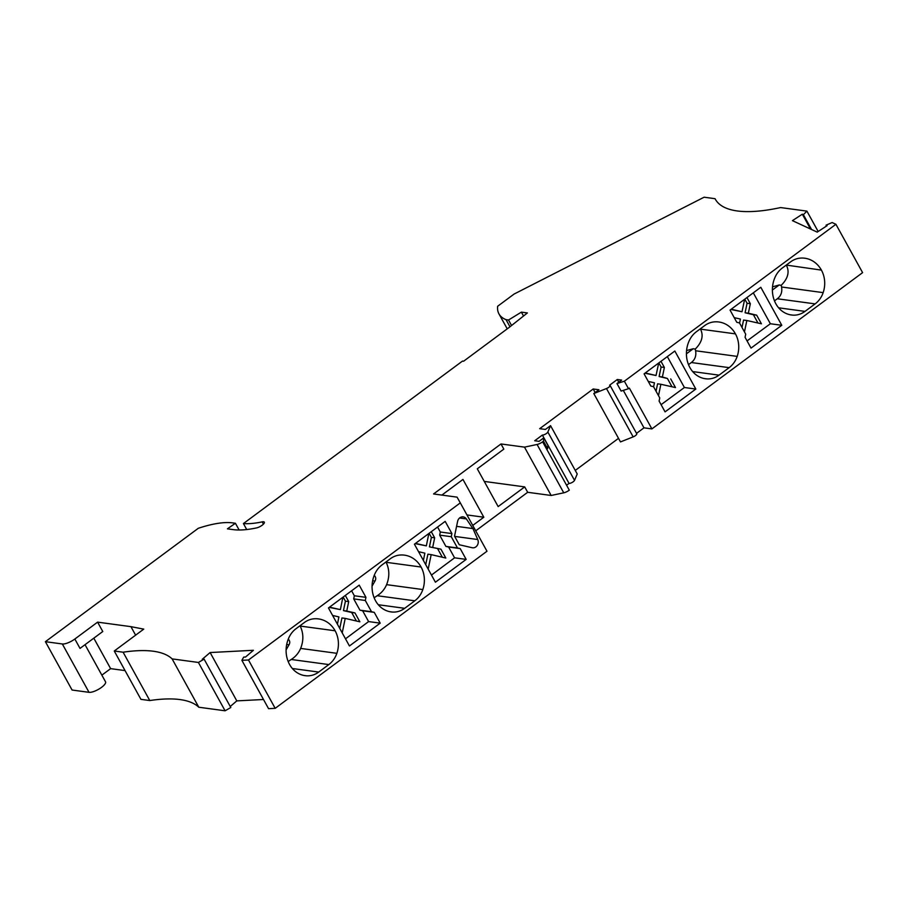 <?xml version="1.0" encoding="UTF-8"?>
<svg xmlns="http://www.w3.org/2000/svg" width="908" height="908" viewBox="0 0 908 908"><rect width="100%" height="100%" fill="white"/><g stroke="black" fill="none" stroke-linecap="round" stroke-linejoin="round"><path stroke-width="1.36" d="M198.795 707.23L172.111 658.89L198.409 662.454L204.118 659.174L230.802 707.514L225.093 710.794L198.795 707.23A169.535 53.606 -28.9 0 0 149.786 700.545L140.933 699.353L114.249 651.013L143.759 629.119L130.922 626.656L135.621 635.157M125.054 670.592L110.628 668.64L101.855 675.143M85.034 644.691L105.521 681.783A10.17 3.212 151.1 0 1 99.914 688.48A10.17 3.212 151.1 0 1 89.029 692.327L72.084 690.035L45.4 641.684L198.296 528.286A79.109 25.015 151.1 0 1 232.38 522.86L235.422 523.269L227.409 528.842L233.299 529.636A93.808 29.658 151.1 0 0 256.555 527.911A5.652 1.782 151.1 0 0 262.106 525.267A5.652 1.782 151.1 0 0 264.319 522.157A5.652 1.782 151.1 0 0 262.185 521.873A82.503 26.082 151.1 0 1 243.423 523.564L462.501 361.078L463.591 361.225L509.218 327.379L527.389 312.942L521.385 312.136L508.525 320.002L511.567 325.518M835.916 224.287L624.364 381.201L628.506 388.715L629.357 388.079L651.899 428.905L862.6 272.638L835.916 224.287L832.125 222.539L826.03 225.184L827.097 225.672L817.2 232.119L792.423 220.644L802.32 214.197L810.504 229.02M651.899 428.905L643.976 427.838L636.531 433.354M610.062 385.412A3.394 1.067 -28.9 0 1 606.476 388.533L633.16 436.884A3.394 1.067 -28.9 0 0 636.758 433.763L610.062 385.412A3.394 1.067 -28.9 0 0 609.631 385.185L617.292 379.499L618.791 382.211M633.16 436.884L620.482 441.912L593.798 393.561L598.928 389.759L593.196 388.987L595.16 392.551M618.518 438.337L575.263 470.423M593.196 388.987L539.681 428.678L545.413 429.45L550.543 425.648L577.227 473.987L574.526 480.366A3.394 1.067 151.1 0 1 572.131 482.454A3.394 1.067 151.1 0 1 569.055 483.408L566.592 485.235M550.543 425.648L547.842 432.026A3.394 1.067 151.1 0 1 545.436 434.115A3.394 1.067 151.1 0 1 542.371 435.068L534.699 440.755L539.068 441.345L543.767 437.872L547.91 445.374L547.626 448.7L546.764 449.335L569.305 490.172A5.652 1.782 151.1 0 1 563.755 492.817L551.167 495.473L527.673 492.295L475.724 530.828M248.486 659.991L460.299 502.884L486.983 551.235L275.181 708.331L248.486 659.991L241.88 660.332L243.684 657.108L245.546 657.017L253.411 650.287L210.123 652.546L236.806 700.885L263.502 699.5M241.88 660.332L268.564 708.671L275.181 708.331M230.246 706.503L236.806 700.885M130.922 626.656L97.599 622.139L102.774 631.525L80.017 648.403L74.842 639.016A10.17 3.212 151.1 0 1 62.334 643.976L89.029 692.327M93.808 638.176L110.628 668.64M149.786 700.545L123.102 652.205L114.249 651.013M628.506 388.715L621.117 391.076L616.975 383.562L621.662 380.089L617.292 379.499M659.106 401.075L659.753 397.942L653.533 386.683L650.82 386.059L644.078 373.846L674.837 351.033L695.823 389.055L665.065 411.869L659.106 401.075M704.143 378.522L706.855 378.897A25.435 22.201 97.7 0 1 705.493 378.761A25.435 22.201 97.7 0 1 689.932 367.626A27.127 23.676 -82.3 0 1 689.49 340.171A22.609 19.726 -82.3 0 1 696.357 331.772L704.676 325.597A22.609 19.726 -82.3 0 1 714.131 321.897A27.127 23.676 -82.3 0 1 718.864 321.988A27.127 23.676 -82.3 0 1 735.446 333.872A25.435 22.201 -82.3 0 1 737.194 356.39A22.609 19.726 -82.3 0 1 729.147 367.649L691.34 362.53L688.514 364.619M706.855 378.897A22.609 19.726 97.7 0 0 719.034 375.152L729.147 367.649M781.788 325.291L751.03 348.104L745.071 337.311L745.718 334.189L739.498 322.919L736.785 322.295L730.043 310.093L760.802 287.28L781.788 325.291L770.37 323.747L753.3 292.841M786.271 265.079L821.411 270.107A27.127 23.676 -82.3 0 0 804.829 258.224A27.127 23.676 -82.3 0 0 800.096 258.133A22.609 19.726 -82.3 0 0 790.641 261.844L782.321 268.008A22.609 19.726 -82.3 0 0 775.455 276.407A27.127 23.676 -82.3 0 0 775.897 303.862A25.435 22.201 97.7 0 0 791.458 314.997A25.435 22.201 97.7 0 0 792.82 315.133A22.609 19.726 97.7 0 0 804.999 311.387L815.112 303.885L777.305 298.766C780.982 295.951 782.401 292.024 781.561 286.996L823.159 292.626A22.609 19.726 -82.3 0 1 815.112 303.885M821.411 270.107A25.435 22.201 -82.3 0 1 823.159 292.626M451.265 536.707L457.484 547.967L445.896 546.4L439.676 535.141L451.265 536.707L451.912 533.575L445.181 521.374L414.423 544.198L435.409 582.21L466.167 559.396L454.567 557.818L431.459 575.07M437.565 527.026L440.312 532.009L451.912 533.575M440.312 532.009L439.676 535.141M428.179 569.112L431.186 554.629L445.828 558.045L440.925 549.17L429.427 546.854L431.391 537.388L429.121 533.291M440.925 549.17L429.427 546.854M431.186 554.629L427.906 554.186L425.727 564.674M418.554 551.678L424.865 553.154L423.389 560.452M432.707 547.308L434.671 537.831L431.277 531.691M434.671 537.831L431.391 537.388M442.344 557.24L437.645 548.727M466.167 559.396L460.208 548.602L448.609 547.025L454.567 557.818M428.837 533.495L426.34 545.867L415.489 543.404M426.34 545.867L415.172 543.631M460.208 548.602L457.484 547.967M445.896 546.4L448.609 547.025M700.306 328.832L700.477 329.139C703.768 335.631 702.02 342.293 695.233 349.115L695.596 350.76C696.436 355.788 695.017 359.716 691.34 362.53M686.425 353.802L693.247 348.74L695.233 349.115M686.562 350.59L693.247 348.74M660.979 361.316L664.372 367.456L662.397 376.979L659.117 376.536L667.425 378.477L672.011 386.785M662.397 376.979L667.425 378.477M695.823 389.055L684.405 387.5L667.335 356.606M644.918 373.233L656.03 375.503L658.709 363.007M645.248 372.984L656.03 375.503M653.612 386.819L654.464 382.824L648.255 381.417M670.706 378.92L675.473 387.568L660.876 384.266L658.493 395.661M661.092 404.673L684.405 387.5M660.876 384.266L657.596 383.823L656.053 391.234M664.372 367.456L661.103 367.014L659.117 376.536M658.833 362.905L661.103 367.014M786.442 265.374C789.733 271.878 787.985 278.54 781.198 285.35L781.561 286.996M772.39 290.038L779.212 284.976L781.198 285.35M774.479 300.866L777.305 298.766M772.526 286.826L779.212 284.976M826.507 226.058L826.03 225.184M802.32 214.197L803.387 214.697L811.57 229.508M818.153 231.495L806.906 211.121L803.387 214.697M806.906 211.121L780.608 207.569A169.535 53.606 151.1 0 1 715.266 199.124A169.535 53.606 151.1 0 1 715.039 198.693L715.515 199.544M507.231 328.855L498.957 313.884A107.371 33.948 -28.9 0 1 497.629 306.268L514.087 294.056L704.109 197.206L715.039 198.693M623.297 390.372L643.976 427.838M624.364 381.201L616.975 383.562M498.957 313.884A107.371 33.948 -28.9 0 0 506.051 319.661L508.525 320.002M45.4 641.684L62.334 643.976M97.599 622.139L74.842 639.016M172.111 658.89A169.535 53.606 -28.9 0 0 123.102 652.205M204.118 659.174L202.257 659.276L210.123 652.546M460.299 502.884L457.065 497.141L433.57 493.963L500.989 443.955L524.484 447.133L537.071 444.477L563.755 492.817M543.767 437.872L543.472 441.197L542.621 441.821A5.652 1.782 151.1 0 1 537.071 444.477M606.476 388.533L593.798 393.561M303.817 675.45L306.518 675.813A25.435 22.201 97.7 0 1 305.156 675.677A25.435 22.201 97.7 0 1 289.607 664.543A27.127 23.676 97.7 0 1 289.164 637.098A22.609 19.726 97.7 0 1 296.031 628.699L304.35 622.525A22.609 19.726 97.7 0 1 313.805 618.813A27.127 23.676 97.7 0 1 318.538 618.915A27.127 23.676 97.7 0 1 335.12 630.788A25.435 22.201 -82.3 0 1 336.868 653.317A22.609 19.726 -82.3 0 1 328.821 664.565L318.708 672.068L292.342 668.504M306.518 675.813A22.609 19.726 97.7 0 0 318.708 672.068M473.147 529.046L466.371 518.922A5.652 4.937 -82.3 0 0 463.182 516.879A5.652 4.937 -82.3 0 0 457.609 521.374L454.533 536.174L459.278 544.755L472.16 547.728A5.652 4.937 -82.3 0 0 472.546 547.796A5.652 4.937 -82.3 0 0 477.29 545.367A5.652 4.937 -82.3 0 0 477.744 539.522L473.147 529.046M365.3 600.472L365.947 597.339L359.216 585.138L328.458 607.951L349.444 645.974L380.202 623.149L374.244 612.355L371.52 611.731L365.3 600.472L353.711 598.894L359.931 610.165L371.52 611.731M422.833 589.553A22.609 19.726 -82.3 0 1 414.786 600.812L377.183 595.716C381.451 593.026 384.595 589.337 386.604 584.65L422.833 589.553A25.435 22.201 -82.3 0 0 421.085 567.035A27.127 23.676 97.7 0 0 404.503 555.151A27.127 23.676 97.7 0 0 399.77 555.06A22.609 19.726 97.7 0 0 390.315 558.76L381.996 564.935A22.609 19.726 97.7 0 0 375.129 573.334A27.127 23.676 97.7 0 0 375.571 600.79A25.435 22.201 97.7 0 0 391.121 611.924A25.435 22.201 97.7 0 0 392.483 612.06A22.609 19.726 97.7 0 0 404.673 608.315L378.307 604.739M414.786 600.812L404.673 608.315M342.214 632.876L345.222 618.393L341.941 617.951L339.762 628.438M356.379 620.993L351.68 612.48L343.462 610.619L345.426 601.153L343.156 597.044M342.872 597.26L340.375 609.62L329.207 607.395M345.222 618.393L359.863 621.81L354.96 612.923L346.743 611.061L348.706 601.595L345.426 601.153M346.743 611.061L343.462 610.619M332.589 615.442L338.9 616.918L337.424 624.205M380.202 623.149L368.603 621.583L345.494 638.835M374.244 612.355L362.644 610.789L368.603 621.583M354.96 612.923L351.68 612.48M340.375 609.62L329.525 607.157M351.6 590.79L354.347 595.773L365.947 597.339M354.347 595.773L353.711 598.894M348.706 601.595L345.312 595.455M359.931 610.165L362.644 610.789M377.183 595.716L374.153 597.782M374.278 575.354L374.255 575.32C375.935 577.068 376.162 578.975 374.97 581.052L372.655 580.734M374.97 581.052L372.064 586.125M386.604 584.65C389.691 576.807 389.532 569.35 386.138 562.302L385.968 561.984M328.821 664.565L291.218 659.48L288.188 661.546M291.218 659.48C295.486 656.79 298.63 653.102 300.639 648.414C303.726 640.56 303.567 633.114 300.173 626.066L300.003 625.748M288.29 639.084L288.279 639.107C289.97 640.832 290.197 642.728 289.005 644.816L286.69 644.498M289.005 644.816L286.099 649.878M456.576 526.356L472.932 528.569M521.385 312.136L523.53 316.018M543.472 441.197L547.626 448.7M239.144 530L235.422 523.269M506.051 319.661L509.978 326.778M246.715 529.534L243.423 523.564M542.371 435.068L569.055 483.408M472.739 525.437L483.816 517.22L462.966 479.435L441.867 495.087M500.989 443.955L503.838 449.12L477.29 468.8L498.151 506.585L524.699 486.892L527.673 492.295M466.939 514.927L483.816 517.22M484.259 481.422L524.699 486.892M524.484 447.133L551.167 495.473M225.093 710.794L198.409 662.454M739.577 323.055L740.429 319.06L734.22 317.652M731.212 309.219L741.995 311.739L744.673 299.243M746.944 297.552L750.337 303.703L748.362 313.215L756.67 315.155L761.437 323.804L746.841 320.501L744.458 331.897M747.057 340.92L770.37 323.747M744.798 299.152L747.068 303.261L745.082 312.772L753.39 314.713L757.976 323.021M730.883 309.469L741.995 311.739M746.841 320.501L743.561 320.059L742.018 327.47M756.67 315.155L753.39 314.713M748.362 313.215L745.082 312.772M750.337 303.703L747.068 303.261M719.034 375.152L692.668 371.576M695.596 350.76L737.194 356.39M700.477 329.139L735.446 333.872M790.108 314.77L792.82 315.133M804.999 311.387L778.633 307.812M547.842 432.026L574.526 480.366M389.782 611.686L392.483 612.06M421.085 567.035L386.138 562.302M300.639 648.414L336.868 653.317M335.12 630.788L300.173 626.066M454.658 536.401L477.744 539.522M459.561 518.003L466.371 518.922M542.621 441.821L546.764 449.335M262.185 521.873L263.433 524.12"/></g></svg>

